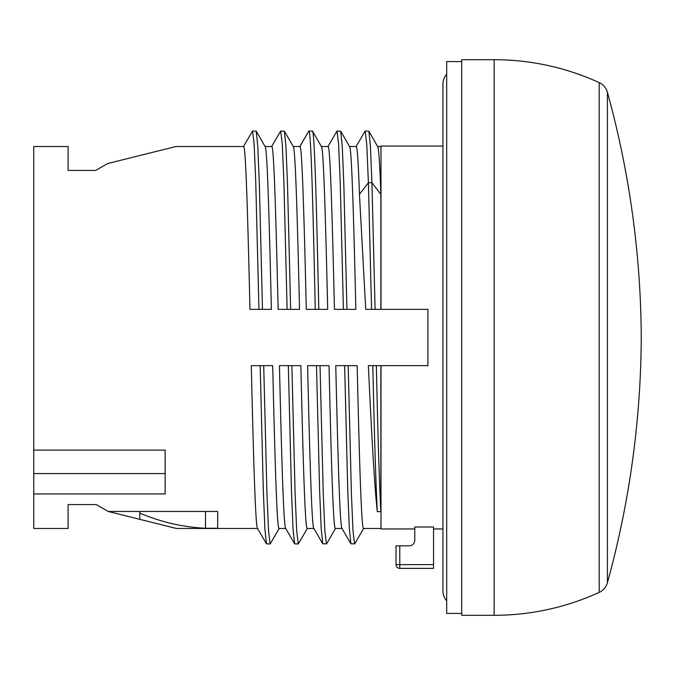 <?xml version="1.0" encoding="UTF-8"?>
<svg xmlns="http://www.w3.org/2000/svg" width="675" height="675" viewBox="0 0 675 675"><rect width="100%" height="100%" fill="white"/><g stroke="black" fill="none" stroke-linecap="round" stroke-linejoin="round"><path stroke-width="1.01" d="M607.416 92.272A15.019 15.019 0 0 0 599.189 82.612A252.273 252.273 0 0 0 494.151 59.704L461.708 59.704L461.708 615.296L494.151 615.296A252.273 252.273 0 0 0 599.189 592.388A15.019 15.019 0 0 0 607.416 582.727A938.503 938.503 0 0 0 641.25 337.5A938.503 938.503 0 0 0 607.416 92.272L607.416 582.727M461.708 61.577L446.69 61.577L446.69 613.423L461.708 613.423M446.69 600.826A15.019 15.019 0 0 1 442.935 590.895L442.935 84.105A15.019 15.019 0 0 1 446.69 74.174M414.779 528.955L380.995 528.955L380.995 365.656L427.916 365.656L427.916 309.344L380.995 309.344L380.995 146.045L442.935 146.045M399.769 545.847L409.151 545.847A5.628 5.628 0 0 0 414.779 540.219L414.779 527.006L433.553 527.006L433.553 568.375L399.769 568.375A3.755 3.755 0 0 1 396.014 564.621A3.755 3.755 0 0 0 399.769 568.375L399.769 564.621L396.014 564.621L396.014 545.847L399.769 545.847L399.769 564.621L433.553 564.621M442.935 528.955L433.553 528.955M285.736 528.483L279.079 528.483C276.952 530.356 274.826 456.756 272.708 365.656L251.294 365.656C253.42 456.756 255.547 530.356 257.673 528.483M313.892 528.483L307.235 528.483C305.108 530.347 302.982 456.798 300.856 365.656L279.45 365.656C281.576 456.798 283.702 530.347 285.829 528.483M372.828 365.656L380.86 365.656L380.86 511.633L377.333 511.633C374.347 485.873 371.36 428.878 368.373 365.656L372.828 365.656C374.33 435.569 375.832 484.228 377.333 511.633M380.995 528.483L363.547 528.483C361.42 530.347 359.294 456.697 357.168 365.656L335.762 365.656C337.88 456.697 340.006 530.347 342.132 528.483M342.048 528.483L335.391 528.483C333.264 530.347 331.138 456.823 329.012 365.656L307.606 365.656C309.732 456.823 311.858 530.347 313.985 528.483M139.801 519.337L108.219 511.464L96.255 504.554L108.219 511.464L217.696 511.464L217.696 528.255L205.495 528.255C183.127 527.209 161.232 522.155 139.801 513.11L139.801 519.337L176.496 528.483L257.58 528.483M95.69 170.446L107.654 163.536L95.69 170.446L68.099 170.446L68.099 146.517L33.75 146.517L33.75 450.124L165.139 450.124L165.139 493.948L33.75 493.948L33.75 528.483L68.099 528.483L68.099 504.554L96.255 504.554M243.413 146.669L252.534 131.026L254.137 144.155L255.749 181.87L258.955 309.344L249.969 309.344C247.843 218.219 245.717 144.653 243.591 146.517L175.939 146.517L107.654 163.536M271.569 146.669L280.69 131.026L282.293 144.163L283.905 181.87L287.111 309.344L278.125 309.344C275.999 218.261 273.873 144.644 271.747 146.517L265.089 146.517M299.725 146.669L308.846 131.026L299.902 146.517L293.245 146.517M327.873 146.669L337.002 131.026L338.605 144.155L340.208 181.862L343.423 309.344L334.437 309.344C332.311 218.227 330.185 144.686 328.058 146.517L321.401 146.517M356.029 146.669L365.15 131.026L366.77 144.382L368.398 182.714L359.454 194.316C358.374 163.004 357.294 147.066 356.214 146.517L349.557 146.517M380.995 146.517L377.713 146.517M263.714 365.656L266.929 493.13L268.532 530.837L270.143 543.974L279.264 528.331M291.87 365.656L295.085 493.13L296.688 530.837L298.291 543.974L307.42 528.331M280.69 131.034L284.386 131.178L285.947 146.281L287.516 184.452L290.647 309.344L299.531 309.344C297.405 218.261 295.287 144.644 293.161 146.517M252.534 131.034L256.23 131.178L257.791 146.281L259.36 184.452L262.491 309.344L271.375 309.344C269.249 218.219 267.131 144.653 265.005 146.517M260.187 365.656L263.317 490.556L264.878 528.727L266.439 543.822L270.143 543.974M288.343 365.656L291.465 490.556L293.034 528.727L294.595 543.822L298.291 543.966M287.111 309.344L290.647 309.344M258.955 309.344L262.491 309.344M380.86 194.316C379.78 163.004 378.7 147.066 377.62 146.517L368.854 131.178L370.389 145.792L371.925 182.714L375.089 309.344L380.86 309.344L380.86 194.316L371.925 182.714L368.398 182.714L371.562 309.344L375.089 309.344M359.454 194.316L365.723 309.344L371.562 309.344M343.423 309.344L355.843 309.344C353.717 218.227 351.599 144.686 349.464 146.517M299.902 146.517C302.029 144.669 304.155 218.126 306.281 309.344L327.687 309.344C325.561 218.126 323.435 144.669 321.308 146.517M376.355 365.656C377.857 435.569 379.358 484.228 380.86 511.633M344.647 365.656L347.777 490.565L349.346 528.727L350.907 543.822L354.772 543.822L363.724 528.331M316.499 365.656L319.621 490.556L321.19 528.727L322.751 543.822L326.616 543.822L335.576 528.331M321.494 146.669L312.542 131.178L308.846 131.026C310.989 128.959 313.124 209.866 315.267 309.344M320.026 365.656L323.241 493.138L324.844 530.845L326.447 543.974M348.182 365.656L351.388 493.138L353 530.845L354.603 543.974M337.002 131.034L340.698 131.178L342.259 146.273L343.828 184.444L346.95 309.344M365.15 131.034L368.854 131.178M312.373 131.026C314.516 128.959 316.659 209.866 318.794 309.344M205.495 511.464L205.495 528.255M139.801 511.464L139.801 513.11M33.75 493.948L33.75 450.124M33.75 473.572L165.139 473.572M494.151 59.704L494.151 615.296M599.189 82.612L599.189 592.388M284.386 131.178L293.338 146.669M265.182 146.669L256.23 131.178M266.439 543.822L257.487 528.331M294.595 543.822L285.643 528.331M350.907 543.822L341.955 528.331M322.751 543.822L313.799 528.331M340.698 131.178L349.65 146.669"/></g></svg>
